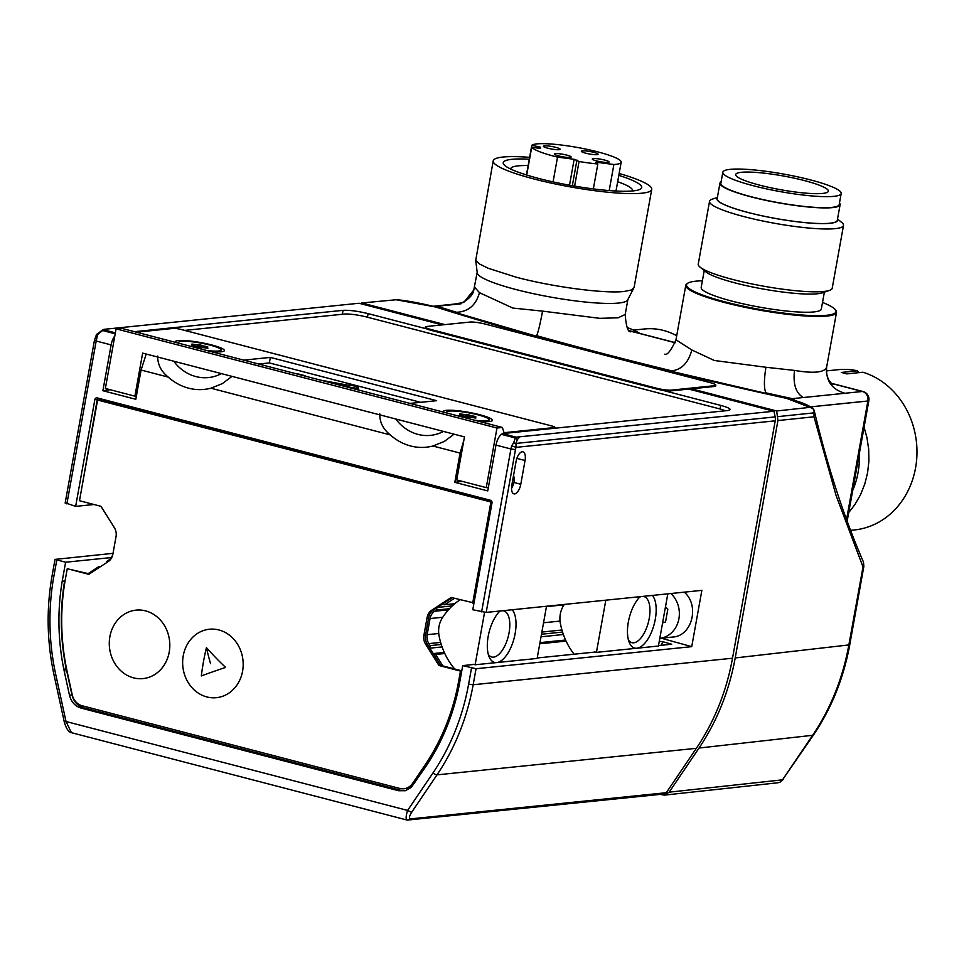 <?xml version="1.0" encoding="UTF-8"?>
<svg xmlns="http://www.w3.org/2000/svg" width="964" height="964" viewBox="0 0 964 964"><rect width="100%" height="100%" fill="white"/><g stroke="black" fill="none" stroke-linecap="round" stroke-linejoin="round"><path stroke-width="1.45" d="M473.179 664.268L475.132 664.774L496.701 662.569A28.366 12.869 104.6 0 0 513.607 640.072A28.366 12.869 104.6 0 0 512.209 609.754M499.967 611.007A28.366 12.869 104.6 0 0 489.17 656.93A28.366 12.869 104.6 0 0 496.701 662.569L537.129 658.436L546.516 606.248M454.707 668.992A66.359 58.298 84.2 0 1 439.162 636.252A22.678 19.919 84.2 0 1 439.018 626.48A22.678 19.919 84.2 0 1 442.512 617.659A66.359 58.298 84.2 0 1 460.069 599.801M501.22 610.875A23.823 10.821 104.6 0 0 499.436 611.525M488.29 654.351A23.823 10.821 104.6 0 0 491.748 657.002A23.823 10.821 104.6 0 0 493.58 657.135A23.823 10.821 104.6 0 0 508.679 634.734A23.823 10.821 104.6 0 0 503.75 610.899A23.823 10.821 104.6 0 0 502.606 610.742M475.132 664.774L484.567 612.369M667.811 593.836L658.424 646.025L596.427 652.363L594.463 651.857M640.12 596.668A28.366 12.869 104.6 0 0 629.323 642.59A28.366 12.869 104.6 0 0 636.855 648.23A28.366 12.869 104.6 0 0 653.761 625.732A28.366 12.869 104.6 0 0 652.375 595.415M605.814 600.174L596.427 652.363M564.338 604.416A66.359 58.298 -95.8 0 0 563.795 605.247A22.678 19.919 -95.8 0 0 560.313 614.068A22.678 19.919 -95.8 0 0 560.458 623.841A66.359 58.298 -95.8 0 0 574.074 654.207M628.456 640A23.823 10.821 104.6 0 0 631.902 642.663A23.823 10.821 104.6 0 0 633.734 642.795A23.823 10.821 104.6 0 0 648.844 620.394A23.823 10.821 104.6 0 0 643.916 596.559A23.823 10.821 104.6 0 0 642.771 596.391M641.373 596.535A23.823 10.821 104.6 0 0 639.602 597.186M835.668 384.54L831.39 383.564M803.313 397.554C795.854 393.107 792.914 384.058 794.505 370.417C813.941 373.634 824.654 372.538 826.642 367.127C825.666 380.708 831.787 389.432 844.982 393.288M474.529 287.127L479.482 292.682C475.758 305.841 467.492 312.396 454.659 312.324L536.43 336.231A888.266 131.996 10.2 0 0 670.197 371.056L766.272 393.457A888.266 131.996 10.2 0 0 790.697 398.843L792.36 398.674M452.562 311.035L454.659 312.324A888.266 131.996 10.2 0 1 435.656 306.419L433.089 306.299M794.191 400.807L790.697 398.843M629.89 331.11L634.167 332.086M542.901 337.436L536.43 336.231C537.984 333.002 540.033 324.639 542.563 311.131L599.765 318.337L618.141 317.807L625.202 314.457L627.913 299.418A76.578 11.375 10.2 0 1 516.162 289.586A76.578 11.375 10.2 0 1 477.18 272.294L475.722 260.401L479.783 264.136L488.302 268.305L516.511 277.295C553.107 287.007 604.741 293.803 624.238 291.453L631.456 289.959L634.059 287.646L651.736 189.378A80.542 11.966 10.2 0 0 619.153 173.496M666.329 369.561L670.197 371.056C681.09 370.26 688.296 363.235 691.815 349.98L714.336 360.488L765.922 367.26C763.801 380.84 763.922 389.564 766.272 393.457L772.779 394.372M553.071 181.895L557.529 157.12A45.657 6.784 -169.8 0 1 531.706 147.251L540.479 148.468L540.527 147.179L531.791 145.299A45.657 6.784 -169.8 0 1 580.195 147.974A45.657 6.784 -169.8 0 1 621.178 162.217A45.657 6.784 -169.8 0 1 613.887 164.519L597.246 162.338L595.632 162.374L597.825 163.976A45.657 6.784 -169.8 0 1 579.051 161.506L574.17 159.301L557.529 157.12M477.18 272.294L473.794 290.043L463.72 302.467L448.248 305.13M702.382 280.813A75.927 11.279 10.2 0 0 695.791 281.187A75.927 11.279 10.2 0 0 687.681 283.271L686.946 283.765A76.578 11.375 10.2 0 0 685.79 285.296A76.578 11.375 10.2 0 0 724.759 302.576A76.578 11.375 10.2 0 0 827.172 316.035A76.578 11.375 10.2 0 0 836.511 312.408A76.578 11.375 10.2 0 0 835.957 310.577L835.439 309.854A75.927 11.279 10.2 0 0 822.509 302.431M574.628 186.1L579.051 161.506M593.342 188.908L597.825 163.976M479.482 292.682L512.836 308.058L542.563 311.131M529.284 159.229A70.336 10.447 10.2 0 0 511.824 159.325A70.336 10.447 10.2 0 0 505.232 165.832A70.336 10.447 10.2 0 0 563.422 184.052A70.336 10.447 10.2 0 0 633.119 190.908A70.336 10.447 10.2 0 0 638.722 189.848A70.336 10.447 10.2 0 0 618.816 175.376M528.139 165.555A61.925 9.206 10.2 0 0 518.246 165.856A61.925 9.206 10.2 0 0 510.691 168.784A61.925 9.206 10.2 0 0 510.667 169.037M529.622 157.349A80.542 11.966 10.2 0 0 503.027 157.036A80.542 11.966 10.2 0 0 493.207 160.855A80.542 11.966 10.2 0 0 551.685 183.196A80.542 11.966 10.2 0 0 641.916 193.198A80.542 11.966 10.2 0 0 651.736 189.378M609.2 190.571L613.887 164.519M526.706 175.038L531.706 147.251M603.018 162.145A8.507 1.265 -169.8 0 1 592.318 159A8.507 1.265 -169.8 0 1 598.367 158.855A8.507 1.265 -169.8 0 1 609.067 162.012A8.507 1.265 -169.8 0 1 603.018 162.145M560.433 153.879A8.507 1.265 -169.8 0 1 571.134 157.024A8.507 1.265 -169.8 0 1 565.097 157.156A8.507 1.265 -169.8 0 1 554.384 154.011A8.507 1.265 -169.8 0 1 560.433 153.879M549.456 146.13A8.507 1.265 -169.8 0 1 560.156 149.275A8.507 1.265 -169.8 0 1 554.119 149.42A8.507 1.265 -169.8 0 1 543.407 146.263A8.507 1.265 -169.8 0 1 549.456 146.13M587.389 151.119A8.507 1.265 10.2 0 0 581.34 151.252A8.507 1.265 10.2 0 0 592.041 154.397A8.507 1.265 10.2 0 0 598.09 154.264A8.507 1.265 10.2 0 0 587.389 151.119M632.517 190.956A61.925 9.206 10.2 0 0 632.577 190.715A61.925 9.206 10.2 0 0 617.671 181.714M526.452 174.954L531.791 145.299M493.207 160.855L475.722 260.401M721.132 181.714A61.033 9.074 10.2 0 0 719.963 183.088L717.156 198.729A61.033 9.074 10.2 0 0 748.209 212.502A61.033 9.074 10.2 0 0 837.282 220.346L840.102 204.705A61.033 9.074 10.2 0 0 839.475 203.006M719.963 183.088A61.033 9.074 10.2 0 0 751.028 196.861A61.033 9.074 10.2 0 0 840.102 204.705M722.843 172.207L720.855 183.244A60.117 8.929 10.2 0 0 751.462 196.813A60.117 8.929 10.2 0 0 839.198 204.537L841.186 193.499A60.117 8.929 10.2 0 0 810.591 179.931A60.117 8.929 10.2 0 0 722.843 172.207A60.117 8.929 10.2 0 0 753.45 185.775A60.117 8.929 10.2 0 0 841.186 193.499M687.681 283.271A75.927 11.279 10.2 0 0 725.181 301.925A75.927 11.279 10.2 0 0 826.726 315.276A75.927 11.279 10.2 0 0 835.439 309.854M704.238 270.523L701.19 287.417A61.033 9.074 10.2 0 0 732.254 301.202A61.033 9.074 10.2 0 0 821.328 309.034L824.365 292.14M717.385 197.415L712.312 199.138A68.058 10.11 10.2 0 0 709.54 201.307L698.237 264.148A68.058 10.11 10.2 0 0 700.081 267.149L705.901 271.884A61.262 9.098 10.2 0 0 735.424 283.006A61.262 9.098 10.2 0 0 822.328 292.827L829.438 290.429A68.058 10.11 10.2 0 0 832.209 288.248L843.512 225.419A68.058 10.11 10.2 0 0 841.668 222.407L837.523 219.033M700.081 267.149A68.058 10.11 10.2 0 0 732.881 279.512A68.058 10.11 10.2 0 0 829.438 290.429M709.54 201.307A68.058 10.11 10.2 0 0 744.184 216.671A68.058 10.11 10.2 0 0 843.512 225.419M717.288 197.957A61.262 9.098 10.2 0 0 748.112 212.514A61.262 9.098 10.2 0 0 809.423 223.021A61.262 9.098 10.2 0 0 837.415 219.575M804.386 180.569A47.079 7.001 10.2 0 0 735.689 174.52A47.079 7.001 10.2 0 0 759.644 185.148A47.079 7.001 10.2 0 0 828.353 191.185A47.079 7.001 10.2 0 0 804.386 180.569M461.021 303.793L437.186 306.239A885.446 131.574 10.2 0 0 457.189 312.457M536.719 335.713A885.446 131.574 10.2 0 0 672.33 371.019M765.79 392.818A885.446 131.574 10.2 0 0 792.288 398.662L796.071 400.964M437.186 306.239L434.656 306.118M850.537 530.357L854.309 529.971A80.542 70.758 84.2 0 0 915.559 467.926A80.542 70.758 84.2 0 0 862.949 372.224L846.778 373.887A80.542 70.758 -95.8 0 0 841.283 372.453L857.466 370.803A4.543 3.989 -95.8 0 0 859.418 372.586M826.377 370.899L837.909 369.718A80.542 70.758 84.2 0 1 857.466 370.803M864.069 427.233L866.949 437.584L868.685 449.272L868.901 461.129L867.576 472.83L864.768 484.109L860.491 494.809L854.899 504.594L848.706 512.595M633.529 330.098L644.615 328.965A68.058 59.792 84.2 0 1 663.461 330.435A68.058 59.792 84.2 0 1 676.704 335.761M627.311 327.639A76.578 67.275 84.2 0 1 639.903 333.448M106.498 562.723L106.727 561.446L108.546 560.253A11.339 9.965 84.2 0 0 112.848 554.288A11.339 9.965 84.2 0 1 108.233 561.578L88.76 574.327L67.251 568.724L89.411 573.905M205.645 346.353L207.14 346.666A9.074 1.35 -169.8 0 1 207.79 346.956L206.429 347.148A6.808 1.012 -169.8 0 1 206.537 347.377A6.808 1.012 -169.8 0 1 206.477 347.486L207.947 348.173A9.074 1.35 10.2 0 1 207.332 348.233L204.163 347.715A6.808 1.012 -169.8 0 1 202.356 347.57L200.657 347.679A9.074 1.35 -169.8 0 1 199.379 347.462L197.572 346.739A6.808 1.012 10.2 0 1 195.716 346.257L192.535 345.678A9.074 1.35 -169.8 0 1 191.884 345.401L193.246 345.196A6.808 1.012 -169.8 0 1 193.137 344.967A6.808 1.012 -169.8 0 1 193.198 344.871L191.728 344.172A9.074 1.35 10.2 0 1 192.342 344.112L195.511 344.63A6.808 1.012 -169.8 0 1 197.319 344.775L199.018 344.666A9.074 1.35 -169.8 0 1 200.295 344.883L202.103 345.606A6.808 1.012 -169.8 0 1 203.958 346.088L205.645 346.353L205.368 347.908M474.252 417.894L474.433 416.882L475.806 416.713A9.074 1.35 -169.8 0 0 475.144 416.436L471.974 415.858A6.808 1.012 -169.8 0 0 470.119 415.376L468.311 414.653A9.074 1.35 -169.8 0 0 467.034 414.436L466.022 414.424L465.672 416.532L466.034 414.52L465.335 414.544L465.01 416.376M134.442 331.676L343.076 310.336C349.45 310.034 357.801 311.131 368.115 313.625L426.594 328.844A11.339 1.687 -169.8 0 1 425.269 327.76L425.401 327.001A11.339 1.687 -169.8 0 1 426.787 326.471L469.914 322.06A11.339 1.687 10.2 0 1 485.085 324.049L710.058 382.612A11.339 1.687 10.2 0 1 715.83 385.178A11.339 1.687 10.2 0 1 714.457 385.708L671.33 390.119A11.339 1.687 -169.8 0 1 656.159 388.131L431.173 329.567A11.339 1.687 -169.8 0 1 425.401 327.001M96.834 334.315L97.677 334.544L96.834 334.315L97.677 334.544L96.183 341.015L111.125 344.907A11.339 5.145 -75.4 0 1 114.812 335.918M111.125 344.907L102.883 390.721L110.149 389.721M525.055 460.515A9.447 4.29 104.6 0 0 522.91 451.815A9.447 4.29 104.6 0 0 516.077 461.431L511.812 485.169A9.447 4.29 104.6 0 0 513.884 493.845A9.447 4.29 104.6 0 0 520.789 484.253L525.055 460.515L516.861 458.406M554.083 428.305L554.216 427.57L504.076 432.703L502.377 427.462L496.978 428.016L486.254 487.627L456.719 479.939L464.467 436.885L142.648 353.113L134.9 396.168L105.365 388.48L116.09 328.857L496.978 428.016M488.374 487.41L486.254 487.627M863.515 563.591L863.334 561.771C843.813 516.716 827.474 466.431 814.291 410.917L812.833 408.483C808.362 405.013 800.831 401.94 790.239 399.277L786.672 398.385A891.122 132.417 -169.8 0 1 435.608 306.986L433.222 306.323C418.484 302.792 406.338 300.587 396.77 299.696L361.741 302.973L361.187 303.805M812.833 408.483L786.672 398.385M665.485 606.754L667.835 609.176L665.546 621.925L662.569 622.973M111.294 557.553L65.612 562.229L55.02 559.397L113.017 553.348M71.42 732.676C68.564 732.122 66.203 728.579 64.311 722.072L54.092 675.282L55.791 674.716L66.022 721.506L71.42 732.676L407.206 820.087L664.256 793.987A3.398 2.988 -95.8 0 0 666.293 792.709L696.345 748.317A226.877 199.319 -95.8 0 0 732.507 658.219L775.225 420.834L516.029 447.356L515.981 443.428L513.583 442.838L511.715 445.802L516.029 447.356A7.941 3.603 104.6 0 0 515.475 449.573L486.181 612.417L701.864 590.354L691.73 646.651L476.047 668.727L462.72 665.606L459.298 684.597A213.261 187.365 -95.8 0 1 425.811 766.561L411.242 787.407L405.446 790.697L398.566 790.733L81.012 708.07C75.059 706.226 71.203 701.925 69.468 695.201L64.516 672.511A213.261 187.365 84.2 0 1 62.202 581.232L65.058 580.943M198.018 344.751L197.656 346.763L198.018 344.751M179.256 343.341A21.557 3.205 -169.8 0 1 178.629 342.353A21.557 3.205 -169.8 0 1 181.256 341.34A21.557 3.205 -169.8 0 1 205.404 344.015A21.557 3.205 -169.8 0 1 221.045 349.992A21.557 3.205 -169.8 0 1 218.418 351.017A21.557 3.205 -169.8 0 1 206.477 350.426M405.013 790.805L400.952 790.384L83.507 707.745L81.012 708.07M65.034 581.087L64.624 580.979A213.261 187.365 -95.8 0 0 65.697 666.232L71.963 694.875C73.698 701.611 77.542 705.901 83.507 707.745M65.697 666.232L64.516 672.511M96.87 337.87L95.34 337.87M103.449 329.495L96.545 334.4L94.46 340.244L65.154 503.1M113.15 525.717L114.379 527.862A11.339 9.965 -95.8 0 1 116.15 532.767M461.756 670.956L460.467 671.089L458.635 681.271A210.995 185.365 -95.8 0 1 425.004 765.067L412.688 783.262A14.749 12.954 84.2 0 1 403.82 788.757A14.749 12.954 84.2 0 1 399.735 788.444L82.193 705.781A14.749 12.954 84.2 0 1 72.192 694.622L67.227 671.932A210.995 185.365 84.2 0 1 65.419 578.906L67.251 568.724M461.25 415.038L459.888 415.171A9.074 1.35 -169.8 0 0 460.551 415.448L463.732 416.026A6.808 1.012 10.2 0 0 465.588 416.508L467.395 417.231A9.074 1.35 -169.8 0 0 468.673 417.448L470.372 417.34A6.808 1.012 -169.8 0 0 472.179 417.484L475.348 418.002A9.074 1.35 10.2 0 0 475.963 417.942L475.421 418.002M442.199 324.892L359.042 303.25L104.425 329.302L103.823 329.833L115.367 332.845M112.848 554.276L116.041 536.562A11.339 9.965 84.2 0 0 114.342 527.609L101.003 506.329L79.482 500.726L97.593 400.036L99.244 399.867L492.002 502.099M670.92 593.511A25.522 22.425 84.2 0 1 678.536 620.515A25.522 22.425 84.2 0 1 659.798 638.361L672.8 637.035C692.104 636.059 699.924 605.392 684.247 592.149M411.604 812.375L407.591 810.423C405.615 816.809 405.663 820.027 407.736 820.063L410.724 818.87C408.808 818.52 409.11 816.363 411.604 812.375L436.993 774.863A226.877 199.319 -95.8 0 0 473.155 684.753L476.047 668.727M65.612 562.229L62.202 581.232M696.345 748.317L436.993 774.863A3.398 1.121 34.1 0 1 432.993 772.911L407.591 810.423L66.022 721.506L64.311 722.072M444.778 653.508L435.632 654.448L442.801 665.895L461.78 670.836M486.181 612.417L472.782 609.754L491.989 502.991A2.265 1.988 -95.8 0 0 490.435 500.268L97.219 397.903A2.265 1.988 -95.8 0 0 94.858 399.602L75.65 506.377L94.002 504.509M566.073 641.096L539.756 643.795M403.82 788.757L405.47 788.588A14.749 12.954 -95.8 0 0 414.327 783.093L426.642 764.898A210.995 185.365 -95.8 0 0 441.247 739.653M461.274 415.002L461.262 414.966A6.808 1.012 -169.8 0 1 461.154 414.737A6.808 1.012 -169.8 0 1 461.214 414.628L459.72 414.074M441.259 644.482L430.101 645.615L428.86 643.627L440.644 642.422M562.554 632.071L541.479 634.228M136.418 332.194L173.315 328.423A5.676 0.844 10.2 0 1 180.907 329.423L552.011 426.028A5.676 0.844 10.2 0 1 554.903 427.305A5.676 0.844 10.2 0 1 554.216 427.57M513.583 442.838L515.403 437.993L517.343 439.56L515.981 443.428L775.164 416.906A9.074 7.977 84.2 0 1 775.225 420.834M814.098 410.158L813.99 416.797L836.101 495.544L862.925 566.712L863.865 566.338L863.334 561.771M660.099 794.408L664.437 795.119L669.173 792.167L699.045 748.04C717.047 721.229 729.109 691.2 735.207 657.942L777.924 420.557L776.671 410.977L809.591 407.398M169.218 652.086A34.415 30.233 -95.8 0 0 145.576 610.875A34.415 30.233 -95.8 0 0 109.884 636.638A34.415 30.233 -95.8 0 0 133.526 677.849A34.415 30.233 -95.8 0 0 169.218 652.086M410.013 403.41L436.644 400.687L270.354 357.403L243.723 360.126M431.173 329.567L431.041 330.315L656.014 388.878A11.339 1.687 -169.8 0 0 662.184 390.179L720.698 405.398C726.964 407.085 730.146 408.495 730.218 409.628L727.941 410.519L502.413 433.595L516.15 437.162L515.403 437.993L501.401 434.354A11.339 5.145 104.6 0 0 500.232 435.427A11.339 5.145 104.6 0 0 495.99 445.091L510.92 448.971L481.614 611.875M661.027 645.314A48.212 21.883 104.6 0 0 662.991 641.747L659.28 641.253M658.496 645.567L671.691 644.217L662.991 641.747M183.244 655.737A34.415 30.233 -95.8 0 0 206.886 696.948A34.415 30.233 -95.8 0 0 242.579 671.185A34.415 30.233 -95.8 0 0 218.936 629.974A34.415 30.233 -95.8 0 0 183.244 655.737M435.632 654.448L433.378 653.809L429.691 647.929L430.101 645.615M863.696 563.169L848.802 645.205C842.729 678.463 830.679 708.504 812.64 735.303L813.604 734.821C831.643 707.998 843.693 677.993 849.742 644.832L735.207 657.942M474.011 602.946L451.176 597.475L431.715 610.224A11.339 9.965 -95.8 0 0 427.1 617.526L428.739 617.358A11.339 9.965 -95.8 0 1 433.366 610.055L452.176 597.74M462.31 481.398L454.815 482.337L460.081 453.08L463.817 440.488M324.976 381.274L345.546 385.226A6.724 1 10.2 0 0 345.377 385.395A6.724 1 10.2 0 0 351.812 387.564A6.724 1 10.2 0 0 358.608 387.769A6.724 1 10.2 0 0 354.607 386.106A6.724 1 10.2 0 0 347.317 385.046L320.578 380.129M355.234 389.155A6.724 1 10.2 0 0 358.403 388.878L358.608 387.769M454.815 482.337L487.736 490.905L495.99 445.091M454.743 603.717L444.573 604.765L454.406 598.319M454.08 434.174L444.32 441.44L432.92 446.007A56.719 49.827 84.2 0 1 426.305 447.2A56.719 49.827 84.2 0 1 390.275 434.909C383.045 429.064 379.551 422.051 379.792 413.869M102.883 390.721L135.816 399.289L141.069 370.031L168.242 377.105A56.719 49.827 -95.8 0 0 204.272 389.396A56.719 49.827 -95.8 0 0 210.875 388.203L390.275 434.909M65.564 502.931L75.65 506.377M594.414 652.122L537.213 657.978M473.131 664.533L462.72 665.606M691.73 646.651L661.292 638.216M306.19 376.394A10.11 1.506 10.2 0 0 294.707 373.405M100.69 566.519L98.653 566.724L88.194 573.58M99.919 567.025L98.653 566.724M428.739 617.358L425.546 635.083A11.339 9.965 -95.8 0 0 427.245 644.036L429.691 647.929M442.777 617.249L430.065 618.551L427.16 634.674A11.339 9.965 -95.8 0 0 428.86 643.627M430.065 618.551A11.339 9.965 84.2 0 1 434.68 611.248L436.511 610.043L436.921 607.73M465.335 414.544A6.808 1.012 -169.8 0 0 463.527 414.399L460.358 413.881A9.074 1.35 10.2 0 0 459.744 413.942M97.954 398.096A2.265 1.988 -95.8 0 0 97.292 399.361L81.904 487.242M666.293 792.709L410.724 818.87L410.049 819.581M100.859 506.293L107.751 517.09M671.33 390.119L671.185 390.878L688.766 389.082L773.971 411.254L775.164 416.906M671.185 390.878A11.339 1.687 -169.8 0 1 662.184 390.179M773.971 411.254L516.15 437.162M502.377 427.462L121.476 328.302L116.09 328.857M779.382 782.382L777.743 782.792L779.912 782.262L782.491 779.84L812.64 735.303L699.045 748.04M813.604 734.821L782.491 779.84L669.173 792.167M210.273 351.414A24.956 3.711 10.2 0 0 221.358 351.776A24.956 3.711 10.2 0 0 224.022 351.089A24.956 3.711 10.2 0 0 208.043 344.064A24.956 3.711 10.2 0 0 178.316 340.569A24.956 3.711 10.2 0 0 175.46 342.353L175.46 342.353M443.476 412.122A24.956 3.711 -169.8 0 1 443.464 412.122A24.956 3.711 -169.8 0 1 446.332 410.339A24.956 3.711 -169.8 0 1 476.059 413.833A24.956 3.711 -169.8 0 1 492.038 420.858A24.956 3.711 -169.8 0 1 489.375 421.545A24.956 3.711 -169.8 0 1 478.277 421.184M141.069 370.031L146.227 354.041M168.242 377.105C161 371.261 157.506 364.247 157.759 356.065M511.51 488.29A8.23 3.736 104.6 0 0 513.499 475.782M474.433 416.882L474.445 416.918A6.808 1.012 -169.8 0 1 474.553 417.147A6.808 1.012 -169.8 0 1 474.493 417.255L475.493 417.641M420.702 402.325L269.366 362.922L258.665 364.018M270.354 357.403L269.366 362.922M333.411 383.479L345.22 386.287M776.671 410.977L691.465 388.805L688.766 389.082M444.886 324.615L361.741 302.973M431.041 330.315A11.339 1.687 -169.8 0 1 426.594 328.844M232.047 376.382L222.286 383.636L210.875 388.203M502.413 433.595L501.401 434.354M97.677 334.544L102.533 330.519L100.919 331.158M104.425 329.302L102.533 330.519L115.198 333.821M691.465 388.805L714.312 386.468A11.339 1.687 10.2 0 0 715.698 385.925L715.83 385.178M449.441 608.73L436.511 610.043M442.283 604.211L444.573 604.765M136.406 396.011L134.9 396.168M447.272 413.11A21.557 3.205 -169.8 0 1 446.633 412.122A21.557 3.205 -169.8 0 1 449.272 411.11A21.557 3.205 -169.8 0 1 473.408 413.785A21.557 3.205 -169.8 0 1 489.061 419.762A21.557 3.205 -169.8 0 1 486.434 420.786A21.557 3.205 -169.8 0 1 474.493 420.196M725.362 410.784A17.015 2.531 -169.8 0 0 719.072 408.736L366.935 317.072A17.015 2.531 10.2 0 0 344.172 314.083L184.678 330.399M460.467 671.089L438.945 665.485L442.801 665.895M440.584 665.317L433.378 653.809M97.593 400.036L492.014 502.268M472.697 603.078L490.821 502.401M427.1 617.526L423.907 635.252A11.339 9.965 -95.8 0 0 425.606 644.205L438.945 665.485M826.642 367.127L836.511 312.408M664.823 354.137C667.245 355.415 670.968 350.631 675.981 339.798L691.815 349.98M765.922 367.26L794.505 370.417M810.712 406.868L867.877 401.024A7.941 6.977 84.2 0 1 867.877 401.024L846.537 519.62L867.877 401A7.941 6.977 -95.8 0 0 862.419 391.48L792.288 398.662M847.151 521.271L868.853 400.638A7.941 1.181 -169.8 0 1 867.877 401.024A7.941 1.181 10.2 0 0 867.889 401L810.676 406.844M574.17 159.301L569.519 185.196M435.656 306.419L437.234 306.251M597.041 163.422L597.246 162.338M540.274 148.564L540.527 147.179M572.327 185.703L576.942 160.024M538.31 146.444L537.96 148.36M868.841 400.626A7.941 7.941 0 0 0 863.033 391.529A7.941 3.603 104.6 0 0 862.419 391.48L831.185 383.359M675.21 342.75L629.685 330.905M859.334 453.562A76.578 67.275 84.2 0 1 852.682 490.483M205.224 346.329L204.946 347.823M467.034 414.436L466.576 417.014M342.341 314.276L343.076 310.336M199.018 344.666L198.56 347.257M200.295 344.883L199.825 347.546M400.952 790.384L398.566 790.733M71.963 694.875L69.468 695.201M66.877 503.919L96.183 341.015L94.87 340.087M468.311 414.653L467.829 417.304M458.635 681.271L459.924 681.138M471.504 668.064L468.612 684.163L473.155 684.753L732.507 658.219M56.768 560.108L53.876 576.195A223.479 196.331 84.2 0 0 55.791 674.716M432.993 772.911A223.479 196.331 -95.8 0 0 468.612 684.163M197.319 344.775L196.993 346.606M195.511 344.63L195.234 346.148M541.876 632.059L561.928 630.01M473.24 416.087L472.963 417.581M471.974 415.858L471.685 417.46M194.246 344.425L193.969 345.992M777.852 416.629L814.592 412.797M520.789 484.253L513.872 482.482M656.159 388.131L656.014 388.878M777.924 420.557L813.99 416.797M203.958 346.088L203.669 347.691M202.103 345.606L201.753 347.558M429.848 648.182L442.078 646.928M541.021 636.806L563.374 634.517M433.366 610.055L431.715 610.224M443.5 431.426A45.38 39.861 84.2 0 1 395.758 419.003M432.92 446.007L460.081 453.08M448.429 609.838L434.68 611.248M564.061 604.838L546.443 606.633M433.222 653.568L444.284 652.435M539.973 642.639L565.579 640.024M461.828 414.086L461.539 415.701M511.715 445.802A11.339 5.145 104.6 0 0 510.92 448.971L515.475 449.573M427.16 634.674L438.741 633.493M543.539 622.768L560.036 621.081M367.441 317.204L368.115 313.625M395.83 299.696L435.608 306.986M94.858 399.602L97.292 399.361M425.004 765.067L426.642 764.898M412.688 783.262L414.327 783.093M55.02 559.397L52.14 575.436L53.876 576.195M201.356 345.245L200.91 347.715L201.368 345.317M452.273 605.898L437.391 607.428M720.698 405.398L720.024 408.989M474.445 416.918L474.276 417.894M203.464 661.798A122.609 55.659 -75.4 0 1 206.429 647.591A122.609 43.609 38.6 0 0 225.612 667.413A122.609 12.05 163.7 0 0 213.056 671.715A122.609 12.05 163.7 0 0 201.331 675.921A122.609 55.659 -75.4 0 1 203.464 661.798M210.574 663.702A122.898 57.442 -109.3 0 1 206.429 647.591M519.343 437.307L517.343 439.56M173.713 361.199A45.38 39.861 -95.8 0 0 221.467 373.622M469.384 415.086L468.95 417.484L469.372 415.014M470.119 415.376L469.769 417.316M462.262 414.195L461.985 415.749M193.812 344.317L193.523 345.931M714.312 386.468L714.457 385.708M463.527 414.399L463.25 415.906M473.661 416.123L473.384 417.677M425.606 644.205L427.245 644.036M425.546 635.083L423.907 635.252M832.149 384.25L828.992 380.418C825.425 373.743 826.449 366.886 826.702 366.91M630.649 331.797C627.913 332.11 626.094 326.326 625.202 314.457M473.794 290.043C472.553 298.358 460.238 304.118 459.238 303.636L459.25 303.636M868.853 400.638A7.941 7.941 0 0 0 868.588 396.77M433.439 306.251L435.68 306.022M633.42 288.778L627.913 299.418M615.996 191.029L621.178 162.217M675.981 339.798L685.79 285.296M459.708 303.54L435.174 306.046M863.033 391.529L831.04 383.202M675.246 342.654L629.54 330.748M193.149 345.859L193.258 345.233M345.184 386.492L345.377 385.395M554.734 428.233L554.903 427.305M783.455 779.358L779.912 782.262M178.629 342.353L178.485 343.148M863.865 566.338L849.742 644.832M54.092 675.282C46.887 641.976 46.236 608.682 52.14 575.436M664.437 795.119L777.743 782.792M446.633 412.122L446.501 412.917M489.061 419.762L488.736 421.593M221.045 349.992L220.72 351.836"/></g></svg>
